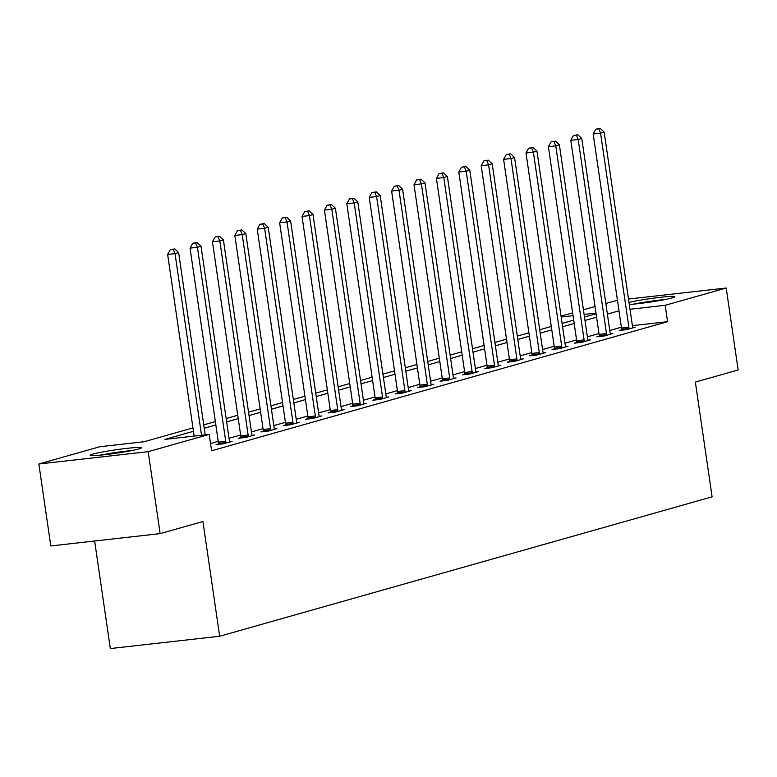 <?xml version="1.0" encoding="UTF-8"?>
<svg xmlns="http://www.w3.org/2000/svg" width="777" height="777" viewBox="0 0 777 777"><rect width="100%" height="100%" fill="white"/><g stroke="black" fill="none" stroke-linecap="round" stroke-linejoin="round"><path stroke-width="1.17" d="M629.001 302.379A25.894 1.7 171.7 0 1 657.439 297.678A25.894 1.7 171.7 0 1 674.902 296.746A25.894 1.7 171.7 0 1 672.319 297.892A25.894 1.7 171.7 0 1 629.302 304.467M138.821 448.941A25.894 1.7 171.7 0 1 110.14 454.03A25.894 1.7 171.7 0 1 90.142 455.273A25.894 1.7 171.7 0 1 92.725 454.127A25.894 1.7 171.7 0 1 121.397 449.038A25.894 1.7 171.7 0 1 141.395 447.795A25.894 1.7 171.7 0 1 138.821 448.941M94.639 541.006L110.324 648.562L219.658 636.246L712.101 496.824L695.366 382.09L738.15 369.978L726.194 288.024L665.18 305.303L630.001 309.265M219.658 636.246L202.923 521.513L160.14 533.624L50.806 545.949L38.85 463.995L99.864 446.717L144.192 441.724L192.949 427.923M561.043 316.152L572.639 312.869M583.44 309.809L595.036 306.526M605.837 303.467L617.443 300.281M193.444 431.303L164.879 439.393L209.198 434.401L211.597 450.786L667.569 321.688L632.391 325.66M621.377 327.214L609.78 330.497M598.98 333.556L587.383 336.839M576.583 339.899L564.986 343.181M554.186 346.241L542.589 349.524M531.789 352.583L520.192 355.866M509.391 358.925L497.795 362.208M486.994 365.258L475.398 368.551M464.597 371.6L453.001 374.883M442.2 377.943L430.604 381.225M419.803 384.285L408.207 387.568M397.406 390.627L385.81 393.91M375.009 396.969L363.413 400.252M352.612 403.312L341.016 406.594M330.215 409.654L318.619 412.937M307.818 415.986L296.222 419.279M285.421 422.329L273.825 425.611M263.024 428.671L251.427 431.954M240.627 435.013L229.03 438.296M218.23 441.355L210.538 443.531M218.415 443.949L216.093 444.609L223.475 443.774L232.09 441.336L229.642 441.608M240.812 437.606L238.49 438.267L245.872 437.432L254.487 434.994L252.03 435.266M263.209 431.264L260.887 431.925L268.269 431.089L276.884 428.651L274.427 428.933M285.606 424.922L283.284 425.582L290.666 424.747L299.281 422.309L296.824 422.591M308.003 418.58L305.672 419.24L313.063 418.405L321.678 415.967L319.221 416.249M330.4 412.247L328.069 412.898L335.46 412.072L344.075 409.625L341.618 409.906M352.797 405.905L350.466 406.556L357.857 405.73L366.472 403.292L364.015 403.564M375.194 399.563L372.863 400.223L380.254 399.388L388.869 396.95L386.412 397.222M397.591 393.22L395.26 393.881L402.651 393.045L411.266 390.608L408.809 390.88M419.988 386.878L417.657 387.538L425.048 386.703L433.663 384.265L431.206 384.537M442.385 380.536L440.054 381.196L447.445 380.361L456.06 377.923L453.603 378.205M464.782 374.193L462.451 374.854L469.842 374.019L478.457 371.581L476 371.862M487.179 367.851L484.848 368.512L492.239 367.676L500.854 365.239L498.397 365.52M509.576 361.509L507.245 362.169L514.636 361.344L523.251 358.896L520.794 359.178M531.973 355.176L529.642 355.827L537.033 355.002L545.648 352.564L543.191 352.836M554.37 348.834L552.039 349.485L559.43 348.659L568.045 346.221L565.588 346.493M576.767 342.492L574.436 343.152L581.827 342.317L590.442 339.879L587.985 340.151M599.164 336.15L596.833 336.81L604.224 335.975L612.839 333.537L610.382 333.809M621.551 329.807L619.23 330.468L626.621 329.633L635.236 327.195L632.779 327.467M160.14 533.624L148.184 451.67L38.85 463.995M628.506 299.038L726.194 288.024M667.569 321.688L665.18 305.303M209.198 434.401L148.184 451.67M618.987 310.829L607.391 314.112M596.59 317.171L584.994 320.454M574.193 323.504L562.597 326.787M551.796 329.846L540.2 333.129M529.399 336.188L517.803 339.471M507.002 342.531L495.405 345.814M484.605 348.873L473.008 352.156M462.208 355.215L450.611 358.498M439.811 361.558L428.214 364.84M417.414 367.9L405.817 371.183M395.017 374.232L383.42 377.515M372.62 380.575L361.023 383.857M350.223 386.917L338.626 390.2M327.826 393.259L316.229 396.542M305.429 399.601L293.832 402.884M283.032 405.944L271.435 409.226M260.635 412.286L249.038 415.569M238.238 418.628L226.641 421.911M215.841 424.961L204.244 428.244M595.988 313.102L584.11 314.432M573.047 315.685L561.169 317.026M203.749 424.864L215.346 421.581M226.146 418.521L237.743 415.239M248.543 412.179L260.14 408.896M270.94 405.837L282.537 402.554M293.337 399.495L304.934 396.212M315.734 393.162L327.331 389.869M338.131 386.82L349.728 383.537M360.528 380.477L372.125 377.195M382.925 374.135L394.522 370.852M405.322 367.793L416.919 364.51M427.719 361.451L439.316 358.168M450.116 355.108L461.713 351.826M472.513 348.766L484.11 345.483M494.91 342.434L506.507 339.141M517.307 336.091L528.904 332.809M539.704 329.749L551.301 326.466M562.101 323.407L573.698 320.124M584.498 317.065L596.095 313.782M201.534 435.266L175.029 253.642L178.623 252.622L205.206 434.848M194.143 436.091L167.647 254.467L175.029 253.642L173.271 249.32L174.708 248.912L170.318 249.65L173.271 249.32M170.318 249.65L167.647 254.467M178.623 252.622L174.708 248.912M102.933 454.885A22.407 1.467 171.7 0 1 114.569 452.904A22.407 1.467 171.7 0 1 129.031 451.078M131.867 450.534A25.728 1.69 -8.3 0 0 114.336 452.719A25.728 1.69 -8.3 0 0 100.058 455.176M665.365 299.485A25.728 1.69 -8.3 0 0 633.566 304.128M636.431 303.836A22.407 1.467 171.7 0 1 662.538 300.029M225.796 443.113L225.816 442.608A3.322 1.476 83.6 0 0 225.738 441.355L197.426 247.3L201.02 246.28L229.332 440.345A3.322 1.476 83.6 0 0 229.613 441.54L229.769 441.996M218.405 444.347L218.424 443.444A3.322 1.476 83.6 0 0 218.356 442.191L190.044 248.125L197.426 247.3L195.668 242.978L197.105 242.57L192.715 243.318L195.668 242.978M192.715 243.318L190.044 248.125M201.02 246.28L197.105 242.57M248.193 436.771L248.213 436.266A3.322 1.476 83.6 0 0 248.135 435.013L219.823 240.957L223.417 239.938L251.729 434.003A3.322 1.476 83.6 0 0 252.01 435.198L252.166 435.654M240.802 438.005L240.821 437.101A3.322 1.476 83.6 0 0 240.753 435.848L212.442 241.783L219.823 240.957L218.065 236.635L219.502 236.227L215.112 236.975L218.065 236.635M215.112 236.975L212.442 241.783M223.417 239.938L219.502 236.227M270.59 430.429L270.61 429.924A3.322 1.476 83.6 0 0 270.532 428.671L242.22 234.615L245.814 233.595L274.126 427.661A3.322 1.476 83.6 0 0 274.407 428.855L274.563 429.312M263.199 431.662L263.218 430.759A3.322 1.476 83.6 0 0 263.15 429.506L234.839 235.45L242.22 234.615L240.462 230.293L241.9 229.895L237.509 230.633L240.462 230.293M237.509 230.633L234.839 235.45M245.814 233.595L241.9 229.895M292.987 424.096L293.007 423.591A3.322 1.476 83.6 0 0 292.929 422.338L264.617 228.273L268.211 227.253L296.523 421.319A3.322 1.476 83.6 0 0 296.804 422.513L296.96 422.97M285.596 425.32L285.615 424.417A3.322 1.476 83.6 0 0 285.547 423.164L257.236 229.108L264.617 228.273L262.859 223.961L264.297 223.553L259.906 224.291L262.859 223.961M259.906 224.291L257.236 229.108M268.211 227.253L264.297 223.553M315.384 417.754L315.404 417.249A3.322 1.476 83.6 0 0 315.326 415.996L287.014 221.931L290.608 220.921L318.92 414.976A3.322 1.476 83.6 0 0 319.201 416.171L319.357 416.627M307.993 418.978L308.013 418.075A3.322 1.476 83.6 0 0 307.945 416.822L279.633 222.766L287.014 221.931L285.256 217.618L286.694 217.21L282.304 217.948L285.256 217.618M282.304 217.948L279.633 222.766M290.608 220.921L286.694 217.21M337.781 411.412L337.801 410.907A3.322 1.476 83.6 0 0 337.723 409.654L309.411 215.588L313.005 214.578L341.317 408.634A3.322 1.476 83.6 0 0 341.598 409.829L341.754 410.285M330.39 412.636L330.41 411.742A3.322 1.476 83.6 0 0 330.342 410.489L302.03 216.424L309.411 215.588L307.653 211.276L309.091 210.868L304.701 211.606L307.653 211.276M304.701 211.606L302.03 216.424M313.005 214.578L309.091 210.868M360.178 405.07L360.198 404.564A3.322 1.476 83.6 0 0 360.12 403.312L331.808 209.246L335.402 208.236L363.714 402.292A3.322 1.476 83.6 0 0 363.995 403.486L364.151 403.943M352.787 406.303L352.807 405.4A3.322 1.476 83.6 0 0 352.739 404.147L324.427 210.081L331.808 209.246L330.05 204.934L331.488 204.526L327.098 205.264L330.05 204.934M327.098 205.264L324.427 210.081M335.402 208.236L331.488 204.526M382.575 398.727L382.595 398.222A3.322 1.476 83.6 0 0 382.517 396.969L354.205 202.914L357.799 201.894L386.111 395.949A3.322 1.476 83.6 0 0 386.392 397.144L386.548 397.601M375.184 399.961L375.204 399.057A3.322 1.476 83.6 0 0 375.136 397.805L346.824 203.739L354.205 202.914L352.447 198.591L353.885 198.184L349.495 198.922L352.447 198.591M349.495 198.922L346.824 203.739M357.799 201.894L353.885 198.184M404.972 392.385L404.992 391.88A3.322 1.476 83.6 0 0 404.914 390.627L376.602 196.571L380.196 195.551L408.508 389.617A3.322 1.476 83.6 0 0 408.789 390.812L408.945 391.268M397.581 393.618L397.601 392.715A3.322 1.476 83.6 0 0 397.523 391.462L369.221 197.397L376.602 196.571L374.844 192.249L376.282 191.841L371.892 192.579L374.844 192.249M371.892 192.579L369.221 197.397M380.196 195.551L376.282 191.841M427.369 386.043L427.389 385.538A3.322 1.476 83.6 0 0 427.311 384.285L398.999 190.229L402.593 189.209L430.905 383.275A3.322 1.476 83.6 0 0 431.186 384.469L431.342 384.926M419.968 387.276L419.998 386.373A3.322 1.476 83.6 0 0 419.92 385.12L391.618 191.055L398.999 190.229L397.241 185.907L398.679 185.499L394.289 186.247L397.241 185.907M394.289 186.247L391.618 191.055M402.593 189.209L398.679 185.499M449.766 379.7L449.786 379.195A3.322 1.476 83.6 0 0 449.708 377.943L421.396 183.887L424.99 182.867L453.302 376.932A3.322 1.476 83.6 0 0 453.583 378.127L453.739 378.584M442.366 380.934L442.395 380.031A3.322 1.476 83.6 0 0 442.317 378.778L414.015 184.722L421.396 183.887L419.638 179.565L421.076 179.166L416.686 179.905L419.638 179.565M416.686 179.905L414.015 184.722M424.99 182.867L421.076 179.166M472.163 373.368L472.183 372.863A3.322 1.476 83.6 0 0 472.105 371.61L443.793 177.544L447.387 176.525L475.699 370.59A3.322 1.476 83.6 0 0 475.98 371.785L476.136 372.241M464.763 374.592L464.792 373.688A3.322 1.476 83.6 0 0 464.714 372.436L436.412 178.38L443.793 177.544L442.035 173.232L443.473 172.824L439.083 173.562L442.035 173.232M439.083 173.562L436.412 178.38M447.387 176.525L443.473 172.824M494.56 367.026L494.58 366.521A3.322 1.476 83.6 0 0 494.502 365.268L466.19 171.202L469.784 170.182L498.096 364.248A3.322 1.476 83.6 0 0 498.378 365.443L498.533 365.899M487.16 368.249L487.189 367.346A3.322 1.476 83.6 0 0 487.111 366.093L458.809 172.038L466.19 171.202L464.432 166.89L465.87 166.482L461.48 167.22L464.432 166.89M461.48 167.22L458.809 172.038M469.784 170.182L465.87 166.482M516.958 360.683L516.977 360.178A3.322 1.476 83.6 0 0 516.899 358.925L488.587 164.86L492.181 163.85L520.493 357.906A3.322 1.476 83.6 0 0 520.775 359.1L520.93 359.557M509.557 361.907L509.586 361.014A3.322 1.476 83.6 0 0 509.508 359.751L481.206 165.695L488.587 164.86L486.829 160.548L488.267 160.14L483.877 160.878L486.829 160.548M483.877 160.878L481.206 165.695M492.181 163.85L488.267 160.14M539.355 354.341L539.374 353.836A3.322 1.476 83.6 0 0 539.296 352.583L510.984 158.518L514.578 157.508L542.89 351.563A3.322 1.476 83.6 0 0 543.172 352.758L543.327 353.214M531.954 355.575L531.983 354.671A3.322 1.476 83.6 0 0 531.905 353.418L503.603 159.353L510.984 158.518L509.226 154.205L510.664 153.797L506.274 154.536L509.226 154.205M506.274 154.536L503.603 159.353M514.578 157.508L510.664 153.797M561.752 347.999L561.771 347.494A3.322 1.476 83.6 0 0 561.693 346.241L533.381 152.175L536.975 151.165L565.287 345.221A3.322 1.476 83.6 0 0 565.569 346.416L565.724 346.872M554.351 349.232L554.38 348.329A3.322 1.476 83.6 0 0 554.302 347.076L526 153.011L533.381 152.175L531.623 147.863L533.061 147.455L528.671 148.193L531.623 147.863M528.671 148.193L526 153.011M536.975 151.165L533.061 147.455M584.149 341.657L584.168 341.152A3.322 1.476 83.6 0 0 584.09 339.899L555.778 145.843L559.372 144.823L587.674 338.889A3.322 1.476 83.6 0 0 587.966 340.073L588.121 340.54M576.748 342.89L576.777 341.987A3.322 1.476 83.6 0 0 576.699 340.734L548.387 146.668L555.778 145.843L554.02 141.521L555.458 141.113L551.068 141.851L554.02 141.521M551.068 141.851L548.387 146.668M559.372 144.823L555.458 141.113M606.546 335.314L606.565 334.809A3.322 1.476 83.6 0 0 606.487 333.556L578.175 139.501L581.769 138.481L610.071 332.546A3.322 1.476 83.6 0 0 610.363 333.741L610.508 334.197M599.145 336.548L599.174 335.645A3.322 1.476 83.6 0 0 599.096 334.392L570.784 140.326L578.175 139.501L576.417 135.179L577.855 134.771L573.465 135.519L576.417 135.179M573.465 135.519L570.784 140.326M581.769 138.481L577.855 134.771M628.943 328.972L628.962 328.467A3.322 1.476 83.6 0 0 628.884 327.214L600.572 133.158L604.166 132.139L632.468 326.204A3.322 1.476 83.6 0 0 632.76 327.399L632.905 327.855M621.542 330.206L621.571 329.302A3.322 1.476 83.6 0 0 621.493 328.049L593.181 133.994L600.572 133.158L598.814 128.836L600.252 128.438L595.852 129.176L598.814 128.836M595.852 129.176L593.181 133.994M604.166 132.139L600.252 128.438M225.816 442.608L218.424 443.444M225.738 441.355L218.356 442.191M248.213 436.266L240.821 437.101M248.135 435.013L240.753 435.848M270.61 429.924L263.218 430.759M270.532 428.671L263.15 429.506M293.007 423.591L285.615 424.417M292.929 422.338L285.547 423.164M315.404 417.249L308.013 418.075M315.326 415.996L307.945 416.822M337.801 410.907L330.41 411.742M337.723 409.654L330.342 410.489M360.198 404.564L352.807 405.4M360.12 403.312L352.739 404.147M382.595 398.222L375.204 399.057M382.517 396.969L375.136 397.805M404.992 391.88L397.601 392.715M404.914 390.627L397.523 391.462M427.389 385.538L419.998 386.373M427.311 384.285L419.92 385.12M449.786 379.195L442.395 380.031M449.708 377.943L442.317 378.778M472.183 372.863L464.792 373.688M472.105 371.61L464.714 372.436M494.58 366.521L487.189 367.346M494.502 365.268L487.111 366.093M516.977 360.178L509.586 361.014M516.899 358.925L509.508 359.751M539.374 353.836L531.983 354.671M539.296 352.583L531.905 353.418M561.771 347.494L554.38 348.329M561.693 346.241L554.302 347.076M584.168 341.152L576.777 341.987M584.09 339.899L576.699 340.734M606.565 334.809L599.174 335.645M606.487 333.556L599.096 334.392M628.962 328.467L621.571 329.302M628.884 327.214L621.493 328.049"/></g></svg>
